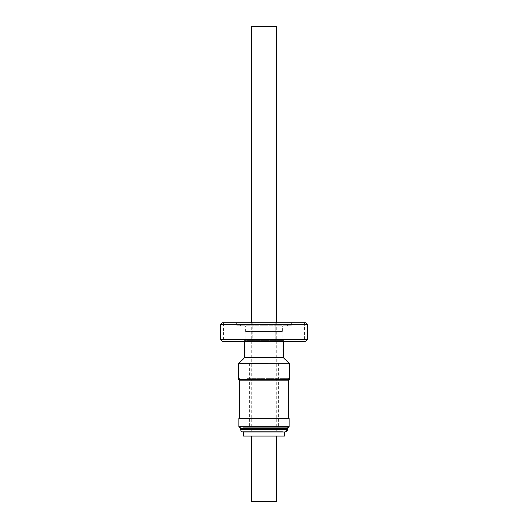 <?xml version="1.0" encoding="UTF-8"?>
<svg xmlns="http://www.w3.org/2000/svg" width="528" height="528" viewBox="0 0 528 528"><rect width="100%" height="100%" fill="white"/><g stroke="black" fill="none" stroke-linecap="round" stroke-linejoin="round"><path stroke-width="0.4" stroke-dasharray="2.64 1.98" d="M238.894 418.229L289.106 418.229M238.894 426.69L289.106 426.69M240.728 428.525L287.272 428.525M243.025 431.99L284.975 431.99M245.56 431.99L243.52 431.99M284.48 436.055L243.52 436.055M251.711 501.6L276.289 501.6M239.29 418.13L288.71 418.13M259.783 418.229L288.578 418.229L259.783 418.229M288.71 380.833L239.29 380.833M247.381 378.365L288.578 378.365L247.381 378.365M238.273 363.706L289.727 363.706M288.578 379.513L288.578 378.365L289.727 379.513L238.273 379.513L239.422 378.365L239.422 379.513M244.504 357.476L283.496 357.476M244.504 341.418L244.504 340.6L283.496 340.6L244.504 340.6L243.679 341.418L284.321 341.418L243.679 341.418M251.704 357.555L282.19 357.555L251.704 357.555M251.704 331.584L282.19 331.584L251.704 331.584M247.493 363.785L288.413 363.785L247.493 363.785M268.191 363.891L239.587 363.891L268.191 363.891M268.105 363.403L240.075 363.403L268.105 363.403M266.462 427.31L249.645 427.31L266.462 427.31M266.462 363.403L249.645 363.403L266.462 363.403M243.289 427.31L287.562 427.31L243.289 427.31M283.879 428.254L241.388 428.254L283.879 428.254M282.44 431.336L243.025 431.336L282.44 431.336M264 431.336L251.711 431.336L264 431.336M251.711 26.4L276.289 26.4M275.768 322.74L275.768 341.418L287.041 341.418L275.768 341.418L287.041 341.418L275.768 341.418L275.768 322.74L287.041 322.74L287.041 341.418L287.041 322.74L275.768 322.74M240.959 322.74L240.959 341.418L252.232 341.418L240.959 341.418L252.232 341.418L240.959 341.418L240.959 322.74L252.232 322.74L252.232 341.418L252.232 322.74L240.959 322.74M223.562 322.74L234.835 322.74L223.562 322.74L223.562 341.418L234.835 341.418L223.562 341.418M234.835 322.74L234.835 341.418M293.165 322.74L304.438 322.74L293.165 322.74L293.165 341.418L304.438 341.418L293.165 341.418M304.438 322.74L304.438 341.418M307.586 339.451L220.414 339.451M307.586 324.707L220.414 324.707M305.62 322.74L222.38 322.74M287.595 326.08L240.405 326.08L287.595 326.08L287.595 324.443L291.661 325.228L236.339 325.228L291.661 325.228L291.661 322.74L236.339 322.74L291.661 322.74M240.405 326.08L240.405 324.443L287.595 324.443L240.405 324.443L236.339 325.228L236.339 322.74M282.355 331.584L245.645 331.584L282.355 331.584L282.355 326.08L245.645 326.08L282.355 326.08M245.645 331.584L245.645 326.08M305.62 341.418L222.38 341.418M283.496 341.418L283.496 340.6L284.321 341.418M240.728 429.7L287.272 429.7M283.879 429.7L241.388 429.7L283.879 429.7M245.81 331.584L245.81 357.555L240.075 363.403M278.355 363.403L278.355 427.31M284.975 431.336C287.621 430.208 286.084 430.28 286.612 429.7L286.612 428.254L287.562 427.31M251.711 431.336L251.711 322.74M276.289 431.336L276.289 322.74M240.438 427.31L241.388 428.254L241.388 429.7C241.039 430.148 241.58 430.696 243.025 431.336M249.645 363.403L249.645 427.31M287.925 363.403L282.19 357.555L282.19 331.584"/><path stroke-width="0.79" d="M289.106 426.69L289.106 418.229L238.894 418.229L238.894 426.69L289.106 426.69L287.272 428.525L240.728 428.525L238.894 426.69M245.56 431.99L243.025 431.99C241.56 431.779 240.794 431.013 240.728 429.7L287.272 429.7C287.819 430.327 287.054 431.092 284.975 431.99L243.52 431.99L243.52 436.055L284.48 436.055L284.48 431.99M276.289 436.055L276.289 501.6L251.711 501.6L251.711 436.055M259.763 418.13L239.29 418.13L239.29 380.833L288.71 380.833L288.71 418.13L259.763 418.13M289.727 363.706L238.273 363.706L238.273 379.513L289.727 379.513L289.727 363.706L283.496 357.476L244.504 357.476L238.273 363.706M276.289 322.74L276.289 26.4L251.711 26.4L251.711 322.74M220.414 339.451L220.414 324.707L307.586 324.707L307.586 339.451L305.62 341.418L222.38 341.418L220.414 339.451L307.586 339.451M220.414 324.707L222.38 322.74L305.62 322.74L307.586 324.707M240.728 428.525L240.728 429.7M239.422 380.833L239.422 379.513M283.496 341.418L283.496 357.476M244.504 341.418L244.504 357.476M288.578 380.833L288.578 379.513M287.272 428.525L287.272 429.7"/></g></svg>
